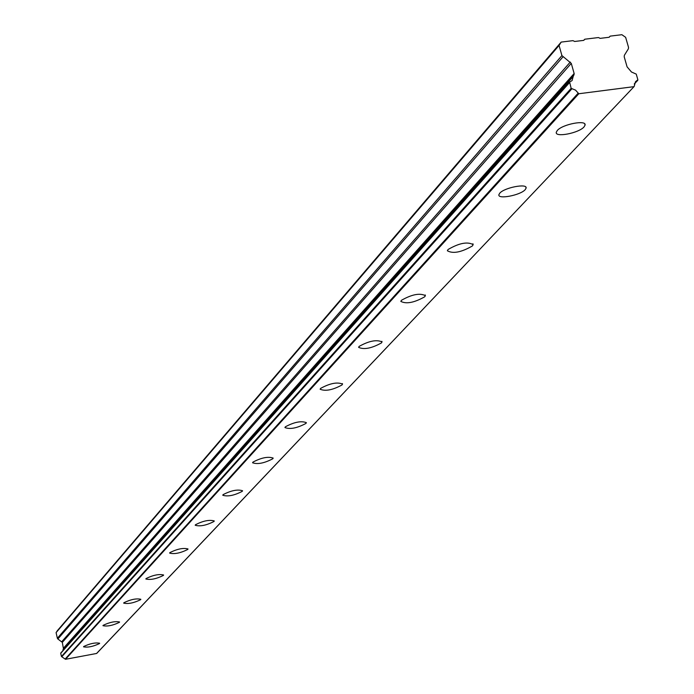 <?xml version="1.0" encoding="UTF-8"?>
<svg xmlns="http://www.w3.org/2000/svg" width="694" height="694" viewBox="0 0 694 694"><rect width="100%" height="100%" fill="white"/><g stroke="black" fill="none" stroke-linecap="round" stroke-linejoin="round"><path stroke-width="1.04" d="M584.018 126.941L585.059 125.163C586.777 119.576 562.392 124.243 557.291 130.489L556.293 132.224C554.697 137.759 578.77 133.161 584.018 126.941M99.485 643.564L99.658 643.234C95.356 642.418 90.047 643.511 83.714 646.504L83.549 646.825C87.843 647.649 93.152 646.556 99.485 643.564M119.385 622.345L119.585 621.98C115.187 621.069 109.704 622.188 103.146 625.337L102.955 625.693C107.344 626.604 112.818 625.494 119.385 622.345M140.63 599.694L140.847 599.286C136.354 598.271 130.698 599.425 123.879 602.739L123.679 603.129C128.164 604.144 133.812 602.999 140.63 599.694M163.368 575.447L163.611 575.005C159.013 573.877 153.166 575.057 146.078 578.553L145.844 578.987C150.433 580.123 156.271 578.943 163.368 575.447M187.753 549.457L188.022 548.963C183.311 547.696 177.265 548.919 169.883 552.615L169.631 553.092C174.315 554.359 180.362 553.144 187.753 549.457M213.969 521.498L214.264 520.96C209.449 519.546 203.186 520.804 195.482 524.725L195.196 525.254C200.002 526.668 206.257 525.41 213.969 521.498M242.232 491.361L242.57 490.753C237.643 489.175 231.145 490.476 223.086 494.64L222.765 495.238C227.675 496.809 234.164 495.525 242.232 491.361M272.794 458.777L273.176 458.092C268.127 456.331 261.386 457.667 252.946 462.109L252.581 462.777C257.604 464.538 264.345 463.202 272.794 458.777M305.95 423.427L306.375 422.655C301.222 420.677 294.204 422.065 285.338 426.81L284.93 427.565C290.066 429.534 297.075 428.163 305.95 423.427M342.038 384.944L342.524 384.077C337.249 381.856 329.945 383.296 320.611 388.388L320.142 389.239C325.399 391.451 332.695 390.019 342.038 384.944M381.466 342.905L382.03 341.908C376.634 339.418 369.008 340.901 359.154 346.384L358.616 347.356C363.994 349.845 371.611 348.362 381.466 342.905M424.728 296.78L425.379 295.644C419.861 292.825 411.88 294.377 401.444 300.294L400.828 301.404C406.328 304.215 414.292 302.679 424.728 296.78M472.406 245.945L473.161 244.635C467.522 241.443 459.159 243.065 448.072 249.493L447.361 250.768C452.965 253.952 461.319 252.338 472.406 245.945M525.211 189.644L526.095 188.117C527.605 183.103 504.304 187.588 499.741 193.201L498.899 194.684C497.485 199.664 520.517 195.248 525.211 189.644M573.964 75.013L63.067 649.454L573.964 75.013L574.155 73.564L571.275 63.38L561.923 55.589L559.06 45.44L561.177 42.091L572.992 40.651L574.667 41.475L583.671 40.382L584.782 39.22L598.48 37.545L600.145 38.37L609.098 37.276L610.191 36.123L621.867 34.7L625.632 37.311L628.53 47.366L628.365 48.832L624.357 55.312L624.192 56.787L627.09 66.858L631.479 72.002L636.242 74.102L637.881 79.81L635.513 81.675L634.134 86.524L96.587 653.47L65.531 659.291L578.796 93.751L633.839 86.672M63.449 648.864L62.33 642.366L57.862 639.001L562.895 56.934M578.796 93.751L575.552 90.142L571.153 88.338L569.609 82.066L572.073 80.591L573.339 76.01M578.05 93.291L65.132 659.057L65.531 659.291M65.132 659.057L61.801 656.767L571.83 88.867M571.153 88.338L61.445 656.489L61.801 656.767M61.445 656.489L60.725 653.297L569.531 82.586M569.488 82.36L60.725 653.297M62.98 650.538L63.015 649.662L573.27 76.383M561.923 55.589L57.359 638.272L57.862 639.001M57.359 638.272L56.093 632.616L57.385 630.638L561.177 42.091M610.191 36.123L609.167 37.268M584.782 39.22L583.784 40.356M559.06 45.44L56.093 632.616M574.138 73.529L63.596 648.014M637.552 80.469L634.307 83.896M570.294 62.044L61.827 641.638M62.33 642.366L571.275 63.38M584.704 123.896L585.059 125.163M342.402 383.582L342.524 384.077M381.874 341.327L382.03 341.908M425.188 294.941L425.379 295.644M472.926 243.785L473.161 244.635M525.809 187.085L526.095 188.117M634.134 86.524L96.761 653.375M569.609 82.066L60.786 652.993M637.769 80.339L634.281 84.026"/></g></svg>
